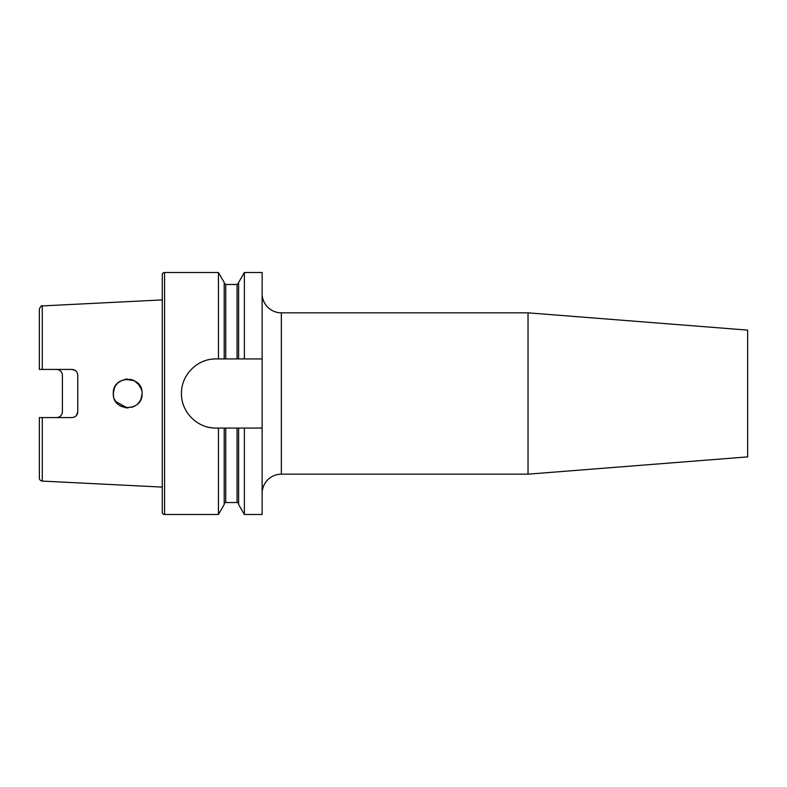 <?xml version="1.0" encoding="UTF-8"?>
<svg xmlns="http://www.w3.org/2000/svg" width="787" height="787" viewBox="0 0 787 787"><rect width="100%" height="100%" fill="white"/><g stroke="black" fill="none" stroke-linecap="round" stroke-linejoin="round"><path stroke-width="1.18" d="M528.028 312.832L747.65 330.117L747.65 456.883L528.028 474.168L528.028 312.832L281.343 312.832A19.203 19.203 0 0 1 262.13 293.63M281.343 312.832L281.343 474.168A19.203 19.203 0 0 0 262.13 493.37M133.672 380.396L129.875 379.265M127.327 379.098L124.602 379.432M122.398 380.101L117.942 382.895M117.361 383.466L115.758 385.433M114.548 387.607L113.289 393.5C112.433 412.113 143.018 412.054 142.103 393.5C143.018 374.946 112.452 374.887 113.289 393.5L113.515 396.048M141.837 390.755L141.05 388.119M139.771 385.65L138.276 383.731L141.63 389.86M113.574 390.667L113.977 389.103M114.587 387.529L115.728 385.482M134.292 380.692L125.408 379.275L127.74 379.098M130.819 379.442L133.082 380.141M134.154 380.623L139.496 385.237M141.001 387.981L141.473 389.309M118.207 382.659L120.175 381.213M136.082 381.793L138.276 383.731M164.572 272.509A2.302 2.302 0 0 0 162.27 274.811L162.27 512.189A2.302 2.302 0 0 0 164.572 514.491L164.572 272.509L218.432 272.509L218.432 358.931L224.206 358.931L224.206 282.503L218.432 272.509M39.35 478.014L39.35 417.582L39.35 462.126L39.35 417.582L43.187 417.582L39.35 417.582L39.35 478.014A3.069 3.069 0 0 0 42.272 481.083L162.27 487.094M75.247 370.421L72.001 369.418L42.272 369.418L42.272 305.917L162.27 299.906M72.001 369.418C75.522 369.782 77.451 371.7 77.765 375.183L77.765 411.817C77.451 415.29 75.532 417.218 72.001 417.582L39.35 417.582M58.484 369.723L56.634 369.418C60.196 369.811 62.114 371.73 62.399 375.183L62.399 411.817C62.114 415.261 60.196 417.189 56.634 417.582M119.29 405.197L121.837 406.653M125.645 407.755L128.133 407.902M131.577 407.371L135.403 405.669M139.83 401.262L139.142 402.246M140.017 400.967L141.06 398.871M141.05 398.901L142.103 393.5L141.257 398.36M224.206 358.931L262.13 358.931L262.13 514.491L244.383 514.491L238.609 504.497L238.609 428.069L216.041 428.069C197.468 428.462 181.089 412.073 181.472 393.53C181.099 374.927 197.389 358.567 216.041 358.931L218.432 358.931M224.206 504.073A1.535 1.535 0 0 1 225.741 502.539L237.074 502.539A1.535 1.535 0 0 1 238.609 504.073M224.206 428.069L224.206 504.497L218.432 514.491L164.572 514.491M218.432 514.491L218.432 428.069M238.609 358.931L238.609 282.503L244.383 272.509L244.383 358.931M244.383 514.491L244.383 428.069L238.609 428.069M262.13 358.931L262.13 272.509L244.383 272.509M262.13 428.069L244.383 428.069M135.216 405.787L133.131 406.84M127.219 407.892L115.758 401.567M74.431 417.041L76.103 415.861M76.319 415.634L77.765 411.817M39.35 324.874L39.35 369.418L40.314 369.418M39.35 369.418L39.35 308.986L39.35 369.418L42.272 369.418M61.966 413.992L62.399 411.817M139.692 401.478L138.03 403.534M135.708 405.472L134.852 406.003M127.12 407.892L124.917 407.636M122.211 406.82L120.106 405.738M115.768 401.577L114.39 399.019M113.564 396.314L113.289 393.5M216.041 358.931A34.569 34.569 0 0 0 212.608 359.098M209.273 427.4A34.569 34.569 0 0 0 216.041 428.069M42.272 481.083L42.272 417.582M237.074 502.539L237.074 428.069M225.741 502.539L225.741 428.069M225.741 358.931L225.741 284.461L224.206 282.927M237.074 358.931L237.074 284.461L225.741 284.461M528.028 474.168L281.343 474.168M237.074 284.461L238.609 282.927M42.272 305.917C41.829 305.09 40.855 306.113 39.35 308.986"/></g></svg>
